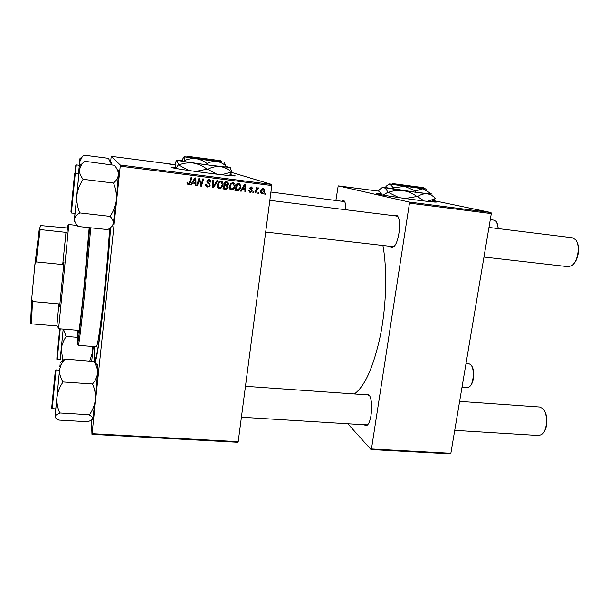 <?xml version="1.0" encoding="UTF-8"?>
<svg xmlns="http://www.w3.org/2000/svg" width="609" height="609" viewBox="0 0 609 609"><rect width="100%" height="100%" fill="white"/><g stroke="black" fill="none" stroke-linecap="round" stroke-linejoin="round"><path stroke-width="0.91" d="M380.564 193.738L376.438 193.746C378.532 194.553 399.755 197.895 417.218 200.133C431.301 201.914 437.665 202.493 436.318 201.868L431.971 200.924M435.991 202.135L431.598 201.206M175.598 167.33L170.946 167.391C176.13 169.332 243.288 177.919 234.381 175.537L230.194 174.631M365.385 394.746L368.582 394.586C373.713 398.377 371.916 424.039 366.397 425.622L363.74 424.747M364.958 424.146L366.367 424.907L367.851 424.389M369.412 395.629L368.08 394.929L245.465 386.304M341.877 200.985L343.895 200.597C345.242 201.769 345.889 204.83 345.843 209.762M344.702 201.632L270.929 192.048M393.688 215.677L396.002 215.015L396.756 215.388C402.389 218.532 398.788 245.907 392.584 247.307L391.069 247.323L389.783 246.28M392.112 246.485L394.251 246.082M397.981 216.918L396.436 216.02M110.564 227.606C109.064 251.228 105.753 287.204 102.426 315.614C98.886 345.158 96.397 360.65 94.981 362.089M95.78 360.322L94.555 361.327L94.357 359.5L94.517 346.612M253.618 192.741L252.88 192.65L253.169 191.629L253.923 191.721L253.618 192.741L252.925 192.482M258.612 193.365L257.873 193.274L258.163 192.254L258.916 192.353L258.612 193.365L257.919 193.106M231.405 190.061C229.783 189.536 229.091 188.379 229.319 186.575L230.712 183.454L232.996 182.616C234.663 183.157 235.356 184.352 235.074 186.194L234.107 188.706L231.405 190.061L230.484 189.734M241.24 191.196L240.433 191.089L244.689 184.2L245.594 184.314L245.655 191.744L244.902 191.652L244.917 189.627L242.374 189.308L241.24 191.196L240.54 190.914M225.825 189.262L222.924 188.897L225.056 181.703L226.906 181.939L227.895 182.19L228.687 183.979L227.469 185.646L228.185 187.245L227.507 188.653L225.825 189.262L222.978 188.706M213.614 187.732L212.648 187.61L212.427 180.097L213.188 180.195L213.378 186.636L216.873 180.66L217.695 180.766L213.614 187.732L212.64 187.412M186.978 182.837L187.123 182.167L187.907 182.167L187.762 182.807L188.866 183.758L191.127 177.386L191.904 177.485L190.351 182.814L189.079 184.58L188.303 184.664L186.978 182.837M197.529 185.722L196.76 185.623L198.892 178.376L199.699 178.475L201.054 185.029L202.827 178.871L203.596 178.97L201.472 186.217L200.673 186.11L199.303 179.571L197.529 185.722L196.814 185.433M238.21 441.67L237.921 442.279L91.944 434.324L92.066 433.677L238.21 441.67L271.781 185.539L120.232 166.166L120.3 165.031L271.705 184.443L271.781 185.539M92.066 433.677L120.232 166.166M191.462 184.961L190.632 184.854L194.933 177.866L195.87 177.988L195.999 185.532L195.23 185.433L195.223 183.385L192.604 183.05L191.462 184.961L190.746 184.672M207.684 187.092C206.162 186.811 205.507 185.882 205.713 184.306L206.489 184.314L206.55 185.425L207.836 186.232L208.872 186.072L209.344 184.512L207.517 183.005L206.854 181.284L207.935 179.716L209.138 179.579C210.448 179.83 211.072 180.637 211.011 181.992L210.219 182.137L209.009 180.439L208.187 180.53L207.821 182.03L209.039 182.959L210.234 185.212L209.207 186.818L206.504 186.689M219.377 188.554C217.74 188.029 217.04 186.864 217.268 185.06L218.661 181.924L220.953 181.086C222.635 181.627 223.336 182.822 223.061 184.679L221.448 187.892L219.377 188.554L218.425 188.211M248.837 190.411L249.599 190.312L250.497 191.774L251.578 191.081L249.766 188.31L251.509 186.993L252.994 188.82L252.24 188.82L251.395 187.656L250.527 188.234L252.324 191.119L250.375 192.429L248.837 190.411M237.061 190.67L234.929 190.404L237.061 183.233L238.857 183.461L239.763 183.674L240.981 186.773L240.395 188.706L238.233 190.64L234.983 190.214M261.916 193.875L260.431 192.322L260.439 191.553C260.606 189.703 261.535 188.676 263.21 188.478L264.588 189.719L264.641 190.906C264.451 192.672 263.545 193.67 261.916 193.875L261.17 193.601M255.765 193.007L255.011 192.916L256.564 187.732L257.318 187.831L256.99 188.897L258.338 187.861L258.817 188.12L256.412 190.944L255.765 193.007L255.064 192.748M265.425 194.218L264.687 194.126L264.976 193.114L265.73 193.205L265.425 194.218L264.732 193.966M165.435 163.585L167.033 163.638L165.42 163.57M175.171 164.651L111.211 156.323L120.3 165.031M231.626 172.431L271.705 184.443M168.465 163.935L171.464 164.369L168.465 163.935M175.186 164.856L172.058 164.445L175.186 164.826M110.64 161.522L111.211 156.323M91.434 420.103L91.944 434.324M450.858 453.294L450.34 453.857L371.018 449.533L371.46 448.947L450.858 453.294L491.296 213.607L409.469 203.147L409.271 202.074L491.029 212.556L491.296 213.607M371.46 448.947L409.469 203.147M432.009 200.277L491.029 212.556M378.95 191.188L338.193 185.882L409.271 202.074M335.932 200.232L338.193 185.882M347.815 423.765L371.018 449.533M354.369 393.97C364.997 386.213 373.713 366.519 380.518 334.881C386.479 304.614 387.324 269.292 382.901 245.488M170.368 164.186L169.386 163.943M169.363 163.988L170.368 164.164M199.196 178.414L200.513 184.763L201.054 185.029M202.995 178.894L200.932 185.951L201.472 186.217M197.004 185.456L198.762 179.335L199.303 179.571M195.352 177.919L195.481 185.265L195.999 185.532M192.604 183.05L195.223 183.385M192.101 182.799L190.96 184.702M195.2 178.726L194.682 178.49L192.619 181.992L195.215 182.502L195.2 178.726L193.129 182.236M187.351 182.167L187.762 182.807M187.275 182.555L187.945 183.545M191.355 177.417L189.856 182.563L190.351 182.814M189.856 182.563L188.592 184.321L187.816 184.405L188.303 184.664M205.926 184.306L206.451 184.55M205.888 184.306L206.55 185.425M205.987 185.159L206.946 185.905M209.481 179.647L211.011 181.992M210.425 181.748L210.988 182.152M208.43 180.203L207.616 180.287L207.045 181.086L207.616 181.33M207.045 181.086L207.821 182.03M207.25 181.779L210.234 185.212M209.648 184.946L208.628 186.544L207.106 186.818M212.602 180.119L212.785 186.369L213.378 186.636M216.987 180.675L213.013 187.465M221.181 181.124L222.422 184.42L223.061 184.679M222.422 184.42L220.816 187.618L218.753 188.28M220.877 181.946L218.562 182.312L217.398 184.93L218.798 187.412M219.187 182.563L218.014 185.189L219.537 187.701L220.953 187.245L222.315 184.504L220.823 181.939L218.562 182.312M217.398 184.93L218.014 185.189M220.192 181.695L220.823 181.939M227.355 182.015L228.025 183.728L228.687 183.979M228.025 183.728L226.807 185.38L227.469 185.646M226.807 185.38L228.185 187.245M227.522 186.971L226.852 188.379L225.17 188.988M226.518 185.973L224.005 185.463L223.29 187.884L226.091 188.387L227.439 187.123L226.251 185.928L224.652 185.73L223.937 188.158M227.035 182.829L224.919 182.395L224.257 184.626L227.385 184.892L227.933 183.918L226.86 182.807L225.566 182.639L224.904 184.885M224.919 182.395L225.566 182.639M226.198 182.555L226.86 182.807M224.005 185.463L224.652 185.73M225.596 185.661L226.251 185.928M248.83 190.48L249.743 191.485M251.57 187.001L252.233 188.44M252.248 188.554L252.994 188.82M250.634 187.389L250.109 187.488M249.819 188.036L250.52 188.288M249.759 188.341L250.543 188.721M249.781 188.447L252.073 190.107M251.311 189.825L251.563 190.807M251.57 190.838L252.324 191.119M251.152 191.683L249.621 192.139L250.375 192.429M244.864 184.222L244.871 185.022M244.894 188.76L244.902 189.627M244.909 190.655L244.917 191.454L245.655 191.744M242.374 189.308L244.917 189.627M244.156 186.468L242.892 188.508L244.917 188.767L244.94 185.045L244.156 186.468L243.448 186.209M242.192 188.242L242.892 188.508M244.3 184.824L244.94 185.045M239.253 183.522L240.266 186.506L240.981 186.773M240.266 186.506L240.174 187.054M239.824 188.135L237.533 190.358L238.233 190.64M237.533 190.358L236.361 190.389M238.873 184.291L236.871 183.91L235.241 189.384L236.893 189.78L239.672 188.425L240.243 186.636L239.588 184.55L237.571 184.169L235.934 189.658M236.871 183.91L237.571 184.169M233.148 182.639L234.381 185.935L235.074 186.194M234.381 185.935L233.422 188.432L230.727 189.78M232.844 183.461L230.56 183.834L229.395 186.438L230.841 188.919M231.23 184.093L230.065 186.704L231.565 189.209L233.437 188.28L234.336 186.019L232.859 183.469L230.56 183.834M229.395 186.438L230.065 186.704M232.181 183.218L232.859 183.469M263.111 188.47L263.834 189.787M263.918 190.655L264.641 190.906M262.639 193.076L261.147 193.586M262.601 188.973L261.611 188.996M260.416 192.178L261.208 192.924M263.088 189.133L261.185 191.561L262.007 193.22L263.903 190.807L263.88 189.932L262.281 188.859M260.477 191.31L261.185 191.561M256.29 188.653L256.99 188.897M258.109 187.876L258.817 188.12M257.995 187.915L257.668 188.554M257.447 188.478L258.064 188.691M256.564 188.752L255.986 189.673M234.199 175.856L229.867 174.935M175.712 167.703L171.083 167.437M380.922 194.111L376.689 193.822M462.01 387.187L467.255 387.575L469.067 387.042C473.832 384.34 474.883 368.034 470.536 364.517L468.747 363.649M471.488 365.735C474.921 369.549 474.114 382.673 470.232 385.931M498.071 228.581C497.926 225.155 497.195 222.688 495.871 221.174L494.013 220.153M496.777 222.513L498.398 228.619M544.126 410.405C548.039 415.437 547.674 428.173 543.456 432.71M454.733 430.35L538.721 435.526L541.751 434.521C547.605 430.662 548.176 413.199 542.642 408.479L539.597 407.002M576.799 241.758C580.149 247.185 578.367 259.457 573.602 263.887M483.965 257.059L568.045 266.681L571.516 265.768C578.04 262.106 580.621 244.833 575.414 239.558L572.209 237.738M60.23 328.86L57.231 359.5L60.169 359.713L63.176 329.104M77.503 337.348L66.069 336.427L63.405 329.119M62.879 360.429L61.25 349.185C61.821 344.747 63.42 340.598 66.038 336.739L66.069 336.427M92.705 346.475L92.781 351.614L89.774 360.916M59.857 366.785L60.078 364.646M93.284 346.521L91.7 361.061M63.207 329.104L60.131 359.713M66.038 336.739L66.092 336.206M80.16 165.313L79.657 161.887L78.538 173.535L79.299 165.275L76.292 164.894L75.47 173.154M79.261 165.267L79.962 158.599L79.657 161.887L82.2 156.886L83.875 155.143L108.455 158.332L111.561 164.712M83.875 155.143L81.408 157.487M111.432 162.489L111.675 164.727M64.897 359.066L93.969 361.495C96.367 365.057 97.562 368.81 97.547 372.754L95.331 399.862C94.616 405.168 92.675 410.123 89.523 414.744L59.758 412.971C57.55 408.045 56.622 402.861 56.98 397.418C57.672 392.051 59.613 387.019 62.803 382.33L62.864 381.668C60.504 377.9 59.423 374.033 59.636 370.051C60.177 366.146 61.92 362.576 64.874 359.333L60.321 362.637M97.288 364.943C97.752 364.007 97.836 366.61 97.547 372.754C97.204 376.628 95.605 380.282 92.758 383.708L92.697 384.363C94.852 389.311 95.727 394.48 95.331 399.862L92.713 418.733L90.246 420.728L87.673 421.748L58.845 420.081M52.222 408.654L55.784 408.867L59.568 370.158L56.028 369.907L52.222 408.654C51.818 409.027 51.696 408.137 51.872 405.975L53.927 384.614C55.731 366.428 55.343 370.995 56.028 369.907M97.044 364.662L93.976 361.343M92.743 383.99L62.841 381.95M89.485 415.117L89.462 415.201C91.807 416.404 92.895 417.584 92.713 418.733L92.385 419.319M58.852 420.004C56.553 418.931 55.29 417.843 55.054 416.746L55.054 416.518C55.343 415.361 56.896 414.333 59.712 413.427L59.728 413.344M59.522 370.158L55.054 416.746M55.739 408.867L55.031 416.723M62.803 382.33L62.864 381.668M59.712 413.427L59.758 412.971M78.888 173.58L74.481 219.324C74.884 217.01 76.589 214.931 79.604 213.074L79.665 212.511C77.404 207.098 76.468 201.465 76.856 195.618C77.594 189.879 79.612 184.565 82.923 179.685L82.984 179.061C80.457 175.864 79.254 172.712 79.383 169.591L82.078 163.851L84.514 161.461L81.027 164.651M79.604 213.074L79.665 212.511M75.912 204.883L78.942 173.58L75.28 173.131L71.375 213.005L75.029 213.416L75.912 204.883M84.529 161.248L114.439 165.29C116.997 168.312 118.313 171.38 118.39 174.486C118.123 177.562 116.578 180.348 113.746 182.845L113.693 183.469C115.885 188.904 116.761 194.515 116.334 200.292C115.573 205.964 113.556 211.201 110.298 215.997L110.252 216.401L79.619 212.906M113.738 183.065L82.961 179.282M110.252 216.401L110.221 216.56C112.52 218.974 113.518 221.341 113.221 223.663C112.589 225.916 110.762 227.895 107.724 229.601L78.059 226.487L75.074 222.346L74.481 219.324L74.26 221.387L74.976 213.409M117.979 170.2C118.359 169.378 118.496 170.809 118.39 174.486L116.334 200.292L113.221 223.663C112.764 225.878 112.459 226.571 112.3 225.756M82.923 179.685L82.984 179.061M78.394 330.352L78.447 333.169C78.873 333.618 81.164 315.066 83.776 289.359L89.165 227.713M77.975 330.314L77.274 342.54C77.236 344.45 77.358 344.831 77.632 343.674C79.033 339.837 87.247 260.698 89.607 227.758M94.692 346.628L94.639 356.851L95.149 359.295C96.488 358.61 98.917 343.628 102.434 314.351C105.722 286.23 108.988 250.527 110.381 227.751M90.634 227.873C88.221 261.794 79.969 340.88 78.515 344.679L78.249 345.341L96.298 346.757C97.562 345.798 99.815 331.38 103.043 303.503C106.027 277.049 108.752 245.374 109.536 228.413M57.817 327.071L56.881 325.952L58.883 303.891L59.652 306.388L63.96 262.22L62.704 264.557L65.985 232.379L66.937 232.76L67.645 226.198C67.774 225.124 67.797 225.102 67.721 226.137M77.267 225.482L68.809 224.546L58.593 328.723L79.056 330.405M67.439 228.01L40.734 225.596L39.273 229.174L40.156 229.585L36.167 261.916L34.88 264.572L39.273 229.174M62.704 264.557L36.167 261.916M56.881 325.952L31.402 323.836L30.557 323.196L31.721 298.73L34.88 264.572M31.721 298.73L32.49 301.539L31.402 323.836M58.883 303.891L32.49 301.539M65.985 232.379L40.156 229.585M393.779 183.751L423.559 187.747L393.779 183.751L392.828 184.512L424.283 188.729L423.613 187.823M391.952 184.124L389.166 183.948L385.977 186.392L385.801 187.595L415.269 192.208L429.193 193.784L429.383 192.566L422.951 188.782L426.856 189.087L424.184 188.6M388.748 184.268L390.057 184.131L393.33 187.816L393.14 189.049M393.33 187.816L404.818 186.377L415.46 190.967L415.269 192.208M415.46 190.967L422.951 188.782L389.166 183.948M385.824 187.42L383.685 187.557L403.128 190.602L427.137 193.761L432.207 194.058L429.246 193.472M382.193 194.941L378.554 190.335L382.01 187.709L383.685 187.557C385.307 188.029 386.685 189.605 387.826 192.299L383.19 195.116M398.819 197.59L388.268 192.375C393.056 190.632 398.012 190.038 403.128 190.602C408.137 191.47 412.742 193.434 416.937 196.501L405.206 198.511M424.214 201L417.477 196.57C420.712 194.492 423.933 193.555 427.137 193.761C430.259 194.263 433.014 195.847 435.405 198.511L427.48 201.381M432.169 200.78L435.405 198.511M416.937 196.501L417.477 196.57M387.826 192.299L388.268 192.375M381.866 194.88L381.401 194.56M431.164 201.533L430.639 201.724M391.823 184.222L392.828 184.512M393.193 183.644L422.326 187.519L393.193 183.644L392.242 184.405M187.983 156.384L220.778 160.738L221.569 161.781L186.948 157.183L187.983 156.384L220.778 160.738M186.948 156.962L184.055 156.787L182.411 159.543L182.258 160.822L184.854 161.674L206.854 164.833L225.429 167.011L225.589 165.709L224.371 162.207M185.007 160.365C188.638 158.858 192.421 158.31 196.349 158.721L184.055 156.787L184.854 161.674M207.014 163.517C210.204 161.857 213.454 161.164 216.774 161.431L196.349 158.721C200.201 159.398 203.756 160.997 207.014 163.517L206.854 164.833M221.448 161.621L216.774 161.431C220.016 161.956 222.955 163.387 225.589 165.709M182.274 160.685L177.242 160.441L193.236 163.037L220.298 166.592L229.92 167.338L225.49 166.508M178.209 165.001L176.161 168.373C175.636 167.977 175.278 166.447 175.088 163.791C175.849 161.507 176.511 160.373 177.082 160.395L178.566 165.062C183.263 163.159 188.151 162.489 193.236 163.037C198.214 163.912 202.827 165.96 207.075 169.195L195.39 171.441M189.338 170.573L178.566 165.062M216.865 174.227L207.684 169.272C211.818 167.155 216.028 166.265 220.298 166.592C224.477 167.247 228.261 169.043 231.641 171.974L221.592 174.775M229.037 175.217C229.875 175.24 230.811 174.166 231.854 171.989L230.232 167.505M207.075 169.195L207.684 169.272M177.044 168.632L176.161 168.373M229.03 175.225L228.23 175.461M220.527 160.707L187.77 156.323L186.948 157.183M220.504 160.677L187.77 156.323M199.828 181.147L200.369 181.398M200.292 183.271L200.833 183.53M198.321 181.056L198.854 181.299M193.89 179.929L194.408 180.165M208.461 182.708L209.039 182.959M212.762 184.42L213.363 184.679M250.329 188.996L251.091 189.277M237.952 184.047L238.659 184.306M255.681 190.678L256.412 190.944M56.911 357.59L59.659 329.446M76.292 164.894C75.63 165.678 75.973 163.098 74.915 173.329L75.592 166.737M51.856 406.233L55.175 372.152M71.002 210.47L74.412 175.453M367.273 424.747L366.397 425.622M344.519 201.48L343.895 200.597M397.464 216.431L396.756 215.388M393.543 246.462L392.584 247.307M368.947 395.249L368.186 394.274M189.079 184.58L188.592 184.321M208.187 180.53L207.616 180.287M209.207 186.818L208.628 186.544M221.448 187.892L220.816 187.618M219.598 182.243L218.974 181.992M228.093 185.273L227.431 185.014M227.507 188.653L226.852 188.379M250.527 188.234L249.835 187.983M240.395 188.706L239.68 188.432M234.107 188.706L233.422 188.432M231.169 184.162L230.491 183.903M264.588 189.719L263.773 189.445M261.177 192.277L260.408 191.995M466.022 363.428L468.816 363.657M494.082 220.161L490.275 219.682M366.443 424.915L241.415 417.211M539.703 407.01L459.62 401.377M265.684 232.067L392.622 246.599M269.84 200.369L396.52 216.028M488.958 227.454L572.338 237.754M57.231 359.5C56.736 360.421 56.736 358.693 57.208 354.331L59.758 328.822M79.962 158.599L82.2 156.886M60.337 362.477L63.846 359.645M75.28 173.131C74.968 172.157 74.595 173.725 74.169 177.836L70.933 211.765L71.375 213.005M74.26 221.387L75.074 222.346M79.741 165.633L82.078 163.851M95.194 359.302L96.039 359.363M77.632 343.674L78.515 344.679M67.645 226.198L68.703 225.376M57.756 327.003L58.639 328.015M30.496 322.618L31.386 323.63M382.551 187.298L382.01 187.709M392.721 183.545L391.732 184.299"/></g></svg>
